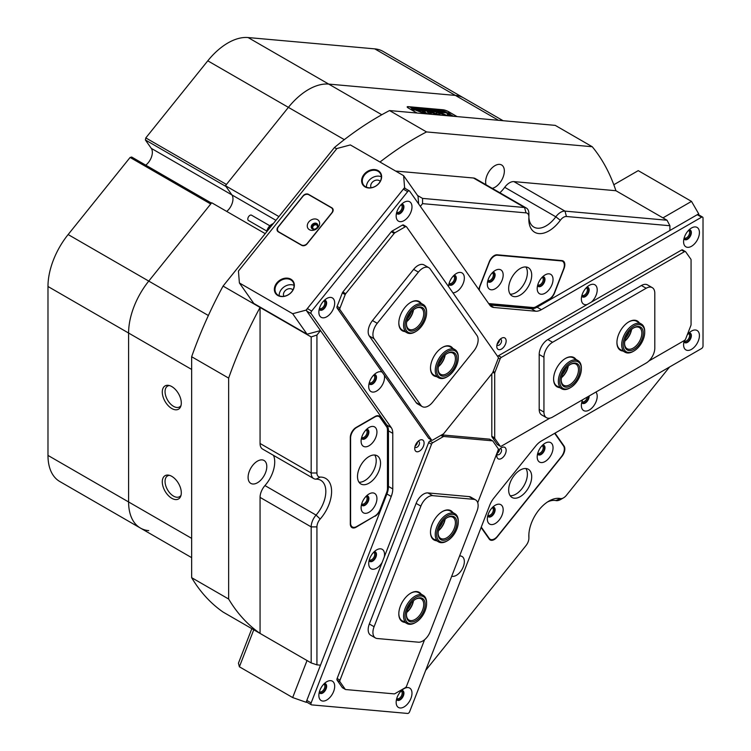 <?xml version="1.0" encoding="UTF-8"?>
<svg xmlns="http://www.w3.org/2000/svg" width="751" height="751" viewBox="0 0 751 751"><rect width="100%" height="100%" fill="white"/><g stroke="black" fill="none" stroke-linecap="round" stroke-linejoin="round"><path stroke-width="1.13" d="M581.79 402.254A5.144 2.966 120 0 0 584.973 402.583A5.144 2.966 120 0 0 588.606 396.284M581.987 401.56A4.271 2.469 120 0 0 582.222 401.738A4.271 2.469 120 0 0 584.362 401.522A4.271 2.469 120 0 0 587.32 397.026M581.79 295.866A5.144 2.966 120 0 0 584.973 296.185A5.144 2.966 120 0 0 588.493 291.012A5.144 2.966 120 0 0 586.738 287.304M581.987 295.171A4.271 2.469 120 0 0 582.222 295.34A4.271 2.469 120 0 0 584.362 295.134A4.271 2.469 120 0 0 587.151 291.36A4.271 2.469 120 0 0 586.493 287.933A4.271 2.469 120 0 0 586.231 287.821M369.135 560.415A5.144 2.966 120 0 0 372.318 560.734A5.144 2.966 120 0 0 375.829 555.562A5.144 2.966 120 0 0 374.082 551.854M369.332 559.72A4.271 2.469 120 0 0 369.567 559.889A4.271 2.469 120 0 0 371.698 559.673A4.271 2.469 120 0 0 374.496 555.909A4.271 2.469 120 0 0 373.838 552.483A4.271 2.469 120 0 0 373.576 552.361M369.135 383.263A5.144 2.966 120 0 0 372.318 383.583A5.144 2.966 120 0 0 375.829 378.41A5.144 2.966 120 0 0 374.082 374.702M369.332 382.569A4.271 2.469 120 0 0 369.567 382.738A4.271 2.469 120 0 0 371.698 382.522A4.271 2.469 120 0 0 374.496 378.757A4.271 2.469 120 0 0 373.838 375.331A4.271 2.469 120 0 0 373.576 375.209M448.929 284A5.144 2.966 120 0 0 452.111 284.319A5.144 2.966 120 0 0 455.632 279.147A5.144 2.966 120 0 0 453.876 275.439M449.126 283.305A4.271 2.469 120 0 0 449.361 283.474A4.271 2.469 120 0 0 451.501 283.258A4.271 2.469 120 0 0 454.289 279.494A4.271 2.469 120 0 0 453.632 276.068A4.271 2.469 120 0 0 453.369 275.946M487.756 280.968A5.144 2.966 120 0 0 490.929 281.287A5.144 2.966 120 0 0 494.449 276.115A5.144 2.966 120 0 0 492.703 272.406M487.943 280.273A4.271 2.469 120 0 0 488.178 280.442A4.271 2.469 120 0 0 490.319 280.226A4.271 2.469 120 0 0 493.116 276.462A4.271 2.469 120 0 0 492.459 273.035A4.271 2.469 120 0 0 492.196 272.923M537.622 285.427A5.144 2.966 120 0 0 540.804 285.746A5.144 2.966 120 0 0 544.325 280.574A5.144 2.966 120 0 0 542.569 276.856M537.819 284.732A4.271 2.469 120 0 0 538.054 284.901A4.271 2.469 120 0 0 540.194 284.685A4.271 2.469 120 0 0 542.982 280.921A4.271 2.469 120 0 0 542.325 277.495A4.271 2.469 120 0 0 542.062 277.372M537.622 453.726A5.144 2.966 120 0 0 540.804 454.055A5.144 2.966 120 0 0 544.325 448.873A5.144 2.966 120 0 0 542.569 445.165M537.819 453.031A4.271 2.469 120 0 0 538.054 453.2A4.271 2.469 120 0 0 540.194 452.994A4.271 2.469 120 0 0 542.982 449.22A4.271 2.469 120 0 0 542.325 445.794A4.271 2.469 120 0 0 542.062 445.681M487.756 515.768A5.144 2.966 120 0 0 490.929 516.097A5.144 2.966 120 0 0 494.449 510.915A5.144 2.966 120 0 0 492.703 507.207M487.943 515.073A4.271 2.469 120 0 0 488.178 515.242A4.271 2.469 120 0 0 490.319 515.036A4.271 2.469 120 0 0 493.116 511.262A4.271 2.469 120 0 0 492.459 507.836A4.271 2.469 120 0 0 492.196 507.723M361.522 504.494A5.144 2.966 120 0 0 364.704 504.813A5.144 2.966 120 0 0 368.225 499.64A5.144 2.966 120 0 0 366.469 495.932M361.719 503.799A4.271 2.469 120 0 0 361.954 503.968A4.271 2.469 120 0 0 364.094 503.761A4.271 2.469 120 0 0 366.882 499.988A4.271 2.469 120 0 0 366.225 496.561A4.271 2.469 120 0 0 365.962 496.449M361.522 438.002A5.144 2.966 120 0 0 364.704 438.321A5.144 2.966 120 0 0 368.225 433.149A5.144 2.966 120 0 0 366.469 429.431M361.719 437.307A4.271 2.469 120 0 0 361.954 437.476A4.271 2.469 120 0 0 364.094 437.26A4.271 2.469 120 0 0 366.882 433.496A4.271 2.469 120 0 0 366.225 430.07A4.271 2.469 120 0 0 365.962 429.947M563.832 268.323L564.067 268.454A8.148 4.703 120 0 0 563.156 260.963A8.148 4.703 120 0 0 561.964 260.588L497.124 254.796A8.148 4.703 120 0 0 494.252 255.575A8.148 4.703 120 0 0 489.258 261.78L479.739 286.309A8.148 4.703 -60 0 0 478.978 289.764M308.558 89.5A57.01 32.913 -60 0 1 328.713 84.093L455.397 95.415A57.01 32.913 -60 0 1 463.752 97.987A57.01 32.913 120 0 0 455.397 95.415L328.713 84.093A57.01 32.913 120 0 0 288.403 107.365A57.01 32.913 -60 0 1 308.558 89.5M425.648 670.427L526.019 545.564A8.148 4.703 120 0 0 528.892 538.148A8.148 4.703 120 0 0 528.882 537.66A28.5 16.456 -60 0 1 528.826 535.97A28.5 16.456 -60 0 1 548.981 501.058L548.981 501.058A28.5 16.456 -60 0 1 560.321 498.542A8.148 4.703 120 0 0 563.569 497.829L563.569 497.829A8.148 4.703 120 0 0 566.442 495.275L669.554 367.004M560.687 499.49L563.569 497.829L560.687 499.49A12.213 7.05 -60 0 1 555.824 500.57A24.436 14.109 120 0 0 547.488 501.987M528.882 217.48A24.436 14.109 120 0 0 533.886 227.102A24.436 14.109 120 0 0 555.824 216.814L504.719 187.309A12.213 7.05 -60 0 1 509.582 182.775A12.213 7.05 -60 0 1 513.9 181.611L565.005 211.125L667.029 220.231L669.911 225.732L566.442 216.495A8.148 4.703 120 0 0 560.321 220.287A28.5 16.456 -60 0 1 539.556 233.617A28.5 16.456 -60 0 1 528.826 219.236A28.5 16.456 -60 0 1 528.882 217.48A8.148 4.703 120 0 0 528.892 216.983A8.148 4.703 120 0 0 526.019 212.88L422.55 203.643L420.363 206.365M560.321 220.287L555.824 216.814A12.213 7.05 -60 0 1 560.687 212.28A12.213 7.05 -60 0 1 565.005 211.125L566.442 216.495M171.791 386.577A13.443 7.763 -120 0 0 168.393 385.338A13.443 7.763 -120 0 0 162.441 394.144A13.443 7.763 -120 0 0 171.791 408.525A13.443 7.763 -120 0 0 180.672 406.591A13.443 7.763 -120 0 0 171.791 386.577M169.51 385.582A12.016 6.937 -120 0 0 167.539 386.136A12.016 6.937 -120 0 0 165.699 395.758A12.016 6.937 -120 0 0 173.537 406.347A12.016 6.937 -120 0 0 179.545 406.939A12.016 6.937 -120 0 0 181.019 405.512M171.791 476.341A13.443 7.763 -120 0 0 168.393 475.111A13.443 7.763 -120 0 0 162.441 483.916A13.443 7.763 -120 0 0 171.791 498.298A13.443 7.763 -120 0 0 180.672 496.364A13.443 7.763 -120 0 0 171.791 476.341M169.51 475.345A12.016 6.937 -120 0 0 167.539 475.909A12.016 6.937 -120 0 0 165.699 485.531A12.016 6.937 -120 0 0 173.537 496.12A12.016 6.937 -120 0 0 179.545 496.711A12.016 6.937 -120 0 0 181.019 495.284M257.452 461.133A13.236 7.641 -60 0 1 264.061 460.485A13.236 7.641 -60 0 1 266.089 471.084A13.236 7.641 -60 0 1 257.452 482.752A13.236 7.641 -60 0 1 250.834 483.4A13.236 7.641 -60 0 1 248.806 472.801A13.236 7.641 -60 0 1 257.452 461.133M486.047 184.784A13.236 7.641 -60 0 1 494.993 165.633A13.236 7.641 -60 0 1 501.612 164.976A13.236 7.641 -60 0 1 503.639 175.574A13.236 7.641 -60 0 1 494.993 187.243A13.236 7.641 -60 0 1 492.234 188.351M416.965 113.016L408.553 108.163A4.271 0.901 -158.8 0 1 407.183 106.849A4.271 0.901 -158.8 0 1 408.14 106.651L443.052 109.768A4.271 0.901 -158.8 0 1 448.694 111.749L457.106 116.602M191.655 369.445L47.98 286.497A57.01 32.913 -60 0 1 68.134 234.547L130.101 157.457L210.721 204L148.754 281.09A57.01 32.913 120 0 0 128.599 333.04L128.599 501.959A57.01 32.913 120 0 0 140.409 528.056A57.01 32.913 -60 0 1 128.599 501.959L128.599 333.04A57.01 32.913 -60 0 1 148.754 281.09L211.716 202.761L265.216 233.645M145.384 139.977L226.013 186.52L231.909 194.913A11.199 6.468 -60 0 1 226.727 211.425A11.199 6.468 -60 0 0 231.909 194.913L225.431 185.704L288.403 107.365L226.436 184.455L145.807 137.912L145.384 139.977L151.289 148.369A11.199 6.468 -60 0 1 145.75 165.164M336.683 148.82L334.439 147.525A297.255 171.622 -60 0 1 389.534 110.566L426.54 131.932A297.255 171.622 120 0 0 379.997 162.028M228.651 378.1L191.655 356.734A297.255 171.622 -60 0 1 223.066 286.084L260.062 307.441A297.255 171.622 120 0 0 228.651 378.1L228.651 599.035A297.255 171.622 120 0 0 260.062 633.422L311.177 662.926L311.177 526.892A12.213 7.05 -60 0 1 316.058 515.083A24.436 14.109 120 0 0 320.771 480.293A24.436 14.109 120 0 0 316.058 479.147A12.213 7.05 -60 0 1 313.702 478.575A12.213 7.05 -60 0 1 311.177 472.989L311.177 336.946L316.931 335.03L316.931 472.989A8.148 4.703 120 0 0 320.189 477.092A28.5 16.456 -60 0 1 331.595 491.473A28.5 16.456 -60 0 1 320.189 519.025A8.148 4.703 120 0 0 316.931 526.892L316.931 664.851L320.489 665.161L306.098 702.269L292.665 697.557L239.4 666.804L238.433 663.208L251.829 628.662M316.931 526.892L311.177 526.892L260.062 497.387L260.062 633.422L223.066 612.056A297.255 171.622 -60 0 1 191.655 577.679L228.651 599.035M389.534 110.566L555.242 125.37L592.239 146.727L426.54 131.932M667.029 220.231L615.923 190.726A297.255 171.622 120 0 0 592.239 146.727M422.55 203.643L422.55 198.395L524.573 207.511A12.213 7.05 -60 0 1 526.367 208.065A12.213 7.05 -60 0 1 528.892 213.65L528.892 216.983M417.584 195.523L422.55 198.395M334.439 147.525L223.066 286.084M313.702 478.575L262.597 449.07A12.213 7.05 -60 0 1 260.062 443.475L260.062 307.441L311.177 336.946M405.221 188.482L404.592 187.59L403.625 175.678L350.36 144.924L336.927 148.52L238.433 271.055L239.4 282.967L292.665 313.721L306.098 310.116L320.489 330.6L316.931 335.03M316.931 664.851L311.177 662.926M613.811 184.746L638.237 170.637L691.502 201.39L698.702 213.857L669.911 230.482L669.911 225.732M260.062 497.387A12.213 7.05 -60 0 1 264.953 485.578L316.058 515.083L320.189 519.025M273.533 455.388A24.436 14.109 -60 0 1 264.953 485.578M526.019 212.88L524.573 207.511L473.468 178.006L395.608 171.05M473.468 178.006A12.213 7.05 -60 0 1 475.261 178.55L526.367 208.065M504.719 187.309A24.436 14.109 -60 0 1 499.866 192.763M615.923 190.726L513.9 181.611M564.067 268.454L554.548 292.993A8.148 4.703 -60 0 1 549.563 299.198L549.31 299.048M535.538 306.981L549.563 299.198M535.81 307.131A8.148 4.703 -60 0 1 532.928 307.91L488.967 303.977M481.1 527.502L489.258 539.115A8.148 4.703 120 0 0 490.178 539.96A8.148 4.703 120 0 0 497.124 537.012L561.964 456.355A8.148 4.703 120 0 0 564.067 446.056L554.998 433.149M386.286 426.315L380.09 416.927A8.148 4.703 -60 0 0 379.171 416.082A8.148 4.703 -60 0 0 375.106 416.486L356.068 427.479A8.148 4.703 120 0 0 350.304 437.448L350.304 523.888A8.148 4.703 120 0 0 351.994 527.624A8.148 4.703 120 0 0 356.068 527.221L374.815 516.059A8.552 4.938 120 0 0 380.053 509.544L386.643 492.562A8.552 4.938 120 0 0 387.45 488.61L387.45 429.844A8.552 4.938 120 0 0 386.643 426.821L380.053 417.453A8.552 4.938 120 0 0 379.086 416.561A8.552 4.938 120 0 0 374.815 416.983L356.641 427.479A8.552 4.938 120 0 0 350.595 437.946L350.595 523.062A8.552 4.938 120 0 0 352.369 526.977A8.552 4.938 120 0 0 356.641 526.554L374.815 516.059M386.962 426.709A8.148 4.703 -60 0 1 387.741 429.591L387.741 488.535A8.148 4.703 -60 0 1 386.962 492.299L386.774 492.196M379.903 509.91L386.962 492.299M380.09 510.023A8.148 4.703 -60 0 1 375.106 516.228M278.931 216.588L225.431 185.704M191.655 356.734L191.655 577.679M528.882 534.214A12.213 7.05 -60 0 1 528.892 534.825L528.892 538.148M549.084 273.833A11.199 6.468 120 0 0 545.123 274.894A11.199 6.468 120 0 0 537.2 288.609A11.199 6.468 120 0 0 541.161 294.242A11.199 6.468 120 0 0 551.976 284.657A11.199 6.468 120 0 0 549.084 273.833M537.575 285.652A5.501 3.173 120 0 0 538.345 286.478A5.501 3.173 120 0 0 539.143 286.722A5.501 3.173 120 0 0 544.175 282.667A5.501 3.173 120 0 0 543.837 276.95A5.501 3.173 120 0 0 543.039 276.706A5.501 3.173 120 0 0 542.738 276.697M538.204 286.384A5.501 3.173 120 0 0 538.861 286.553A5.501 3.173 120 0 0 543.827 282.629A5.501 3.173 120 0 0 543.696 276.875M499.208 269.384A11.199 6.468 120 0 0 495.247 270.444A11.199 6.468 120 0 0 487.333 284.16A11.199 6.468 120 0 0 491.295 289.792A11.199 6.468 120 0 0 502.109 280.198A11.199 6.468 120 0 0 499.208 269.384M487.699 281.193A5.501 3.173 120 0 0 488.469 282.019A5.501 3.173 120 0 0 489.277 282.273A5.501 3.173 120 0 0 494.299 278.208A5.501 3.173 120 0 0 493.97 272.5A5.501 3.173 120 0 0 493.163 272.247A5.501 3.173 120 0 0 492.872 272.247M488.328 281.935A5.501 3.173 120 0 0 488.985 282.104A5.501 3.173 120 0 0 493.951 278.17A5.501 3.173 120 0 0 493.82 272.425M525.944 266.971A16.287 9.406 120 0 0 511.046 278.996A16.287 9.406 120 0 0 512.041 295.922A16.287 9.406 120 0 0 514.426 296.654A16.287 9.406 120 0 0 529.324 284.638A16.287 9.406 120 0 0 528.328 267.713A16.287 9.406 120 0 0 525.944 266.971M488.676 303.564A8.552 4.938 120 0 0 488.939 303.592L533.013 307.525A8.552 4.938 120 0 0 536.036 306.718L549.206 299.114A8.552 4.938 120 0 0 554.445 292.599L563.532 269.177A8.552 4.938 120 0 0 562.574 261.301A8.552 4.938 120 0 0 561.316 260.916L497.481 255.218A8.552 4.938 120 0 0 489.22 262.54L480.133 285.962A8.552 4.938 120 0 0 479.335 290.271M510.173 294.167A16.287 9.406 120 0 0 524.01 284.019A16.287 9.406 120 0 0 525.878 266.962M499.208 520.021A11.199 6.468 120 0 0 502.898 507.61A11.199 6.468 120 0 0 495.247 505.245A11.199 6.468 120 0 0 491.295 508.756A11.199 6.468 120 0 0 487.333 518.96A11.199 6.468 120 0 0 499.208 520.021M487.699 515.993A5.501 3.173 120 0 0 488.469 516.819A5.501 3.173 120 0 0 493.163 514.829A5.501 3.173 120 0 0 493.97 507.3A5.501 3.173 120 0 0 492.872 507.047M488.328 516.735A5.501 3.173 120 0 0 492.872 514.66A5.501 3.173 120 0 0 493.82 507.225M549.084 457.979A11.199 6.468 120 0 0 552.774 445.568A11.199 6.468 120 0 0 545.123 443.203A11.199 6.468 120 0 0 541.161 446.714A11.199 6.468 120 0 0 537.2 456.918A11.199 6.468 120 0 0 549.084 457.979M537.575 453.961A5.501 3.173 120 0 0 538.345 454.777A5.501 3.173 120 0 0 543.039 452.787A5.501 3.173 120 0 0 543.837 445.259A5.501 3.173 120 0 0 542.738 445.005M538.204 454.693A5.501 3.173 120 0 0 542.748 452.618A5.501 3.173 120 0 0 543.696 445.183M510.173 495.726A16.287 9.406 120 0 0 521.626 489.07A16.287 9.406 120 0 0 525.878 468.521M525.944 491.558A16.287 9.406 120 0 0 528.328 469.262A16.287 9.406 120 0 0 514.426 475.176A16.287 9.406 120 0 0 512.041 497.472A16.287 9.406 120 0 0 525.944 491.558M481.269 527.08L489.22 538.392A8.552 4.938 120 0 0 490.187 539.284A8.552 4.938 120 0 0 497.481 536.186L561.316 456.768A8.552 4.938 120 0 0 563.532 445.953L554.66 433.336M361.1 441.184A11.199 6.468 120 0 0 369.023 445.756A11.199 6.468 120 0 0 376.936 432.05A11.199 6.468 120 0 0 369.023 427.479A11.199 6.468 120 0 0 361.1 441.184M361.466 438.227A5.501 3.173 120 0 0 362.245 439.053A5.501 3.173 120 0 0 366.479 437.58A5.501 3.173 120 0 0 368.882 432.05A5.501 3.173 120 0 0 367.737 429.525A5.501 3.173 120 0 0 366.638 429.272M362.104 438.959A5.501 3.173 120 0 0 366.281 437.307A5.501 3.173 120 0 0 368.591 431.881A5.501 3.173 120 0 0 367.596 429.45M361.1 507.685A11.199 6.468 120 0 0 369.023 512.257A11.199 6.468 120 0 0 376.936 498.542A11.199 6.468 120 0 0 369.023 493.97A11.199 6.468 120 0 0 361.1 507.685M361.466 504.719A5.501 3.173 120 0 0 362.245 505.545A5.501 3.173 120 0 0 366.479 504.071A5.501 3.173 120 0 0 368.882 498.542A5.501 3.173 120 0 0 367.737 496.026A5.501 3.173 120 0 0 366.638 495.773M362.104 505.461A5.501 3.173 120 0 0 366.281 503.808A5.501 3.173 120 0 0 368.591 498.373A5.501 3.173 120 0 0 367.596 495.951M359.006 482.217A16.287 9.406 120 0 0 376.223 460.72A16.287 9.406 120 0 0 374.711 455.022M357.504 476.519A16.287 9.406 120 0 0 360.874 483.973A16.287 9.406 120 0 0 373.425 479.607A16.287 9.406 120 0 0 380.541 463.217A16.287 9.406 120 0 0 377.162 455.763A16.287 9.406 120 0 0 364.61 460.119A16.287 9.406 120 0 0 357.504 476.519M266.812 231.083L248.431 220.475A3.051 1.765 -60 0 1 247.811 218.898A3.051 1.765 -60 0 1 249.201 215.931A3.051 1.765 -60 0 1 251.491 215.18L269.862 225.788M266.633 231.881A7.125 4.112 -60 0 1 271.552 224.474L272.275 224.061A8.148 4.703 120 0 0 266.849 231.608M273.317 223.573A8.148 4.703 120 0 0 272.275 224.061M427.563 113.964L423.855 111.157L422.09 110.913L424.897 112.96L416.326 110.425L425.038 113.739M440.781 115.147A3.764 0.798 -158.8 0 1 440.077 114.772A3.764 0.798 -158.8 0 1 438.866 113.617A3.764 0.798 -158.8 0 1 439.429 113.429L437.364 112.256A6.618 1.399 21.2 0 0 436.209 112.584A6.618 1.399 21.2 0 0 438.331 114.612A6.618 1.399 21.2 0 0 439.006 114.987M440.255 115.1A3.764 0.798 -158.8 0 1 440.002 114.959A3.764 0.798 -158.8 0 1 438.8 113.795A3.764 0.798 -158.8 0 1 438.866 113.72M425.16 110.087L422.86 108.341L427.741 110.416L422.982 108.426L425.122 110.19M423.179 109.073L422.832 108.416M422.982 108.426L423.32 109.158M422.09 109.693L418.298 107.956L422.175 109.111L420.128 108.125L421.32 108.228L424.634 110.144L422.24 109.148L422.973 109.993L421.837 109.843M419.668 109.355L420.335 109.759L417.978 109.552L418.842 109.562L415.265 107.693L419.649 109.393M416.054 108.576L416.861 109.261L416.326 109.421L413.275 108.332L412.956 107.459L416.786 109.449M416.824 109.364L416.326 109.421M413.275 108.332L412.928 107.534M450.694 113.185L410.544 109.252L408.657 108.219M450.44 112.819L448.572 111.739A4.074 0.864 21.2 0 0 443.193 109.853L408.291 106.736A4.074 0.864 21.2 0 0 407.371 106.924A4.074 0.864 21.2 0 0 408.675 108.172M411.623 108.538L412.186 108.182L410.206 107.233L414.712 109.252L412.111 108.369M429.084 109.74L429.882 110.425L429.347 110.585L426.305 109.496L425.977 108.623L429.816 110.613M429.844 110.528L429.347 110.585M426.305 109.496L425.948 108.698M430.464 110.303L432.304 110.763L429.319 109.505L430.736 109.853L428.727 108.895L429.919 108.998L433.233 110.913L430.454 110.331M435.092 111.035L432.219 109.186L438.246 111.355L434.219 109.74L436.96 111.242L432.97 109.646L435.073 111.073M439.119 111.392L436.247 109.543L442.273 111.721L438.246 110.097L440.987 111.599L436.988 110.003L439.1 111.439M443.137 111.749L440.264 109.899L446.291 112.077L442.264 110.463L445.005 111.965L441.015 110.359L443.118 111.796M411.248 109.721L451.163 113.232L456.983 116.593M411.266 109.665L417.087 113.026M449.671 114.922L447.23 114.79L449.22 115.87L453.332 116.217L448.422 113.354L446.657 113.11L449.671 114.922L447.446 114.922M438.03 114.903L436.819 114.199A5.905 1.249 21.2 0 0 429.056 111.467L431.065 112.631A3.051 0.648 -158.8 0 1 435.073 114.039L436.284 114.743M447.033 115.701A6.618 1.399 21.2 0 0 438.077 112.312L440.058 113.485A3.764 0.798 -158.8 0 1 445.259 115.541M432.238 114.377L431.018 113.683A3.051 0.648 -158.8 0 1 430.041 112.744A3.051 0.648 -158.8 0 1 430.445 112.594L428.38 111.42A5.905 1.249 21.2 0 0 427.385 111.711A5.905 1.249 21.2 0 0 429.272 113.523L430.492 114.227M431.769 114.34L430.952 113.87A3.051 0.648 -158.8 0 1 429.976 112.932A3.051 0.648 -158.8 0 1 430.041 112.847M430.21 112.622L428.314 111.599A5.905 1.249 21.2 0 0 427.366 111.815M439.175 113.439L437.298 112.443A6.618 1.399 21.2 0 0 436.19 112.678M446.601 115.663A6.618 1.399 21.2 0 0 438.34 112.556M437.57 114.856L436.744 114.387A5.905 1.249 21.2 0 0 429.319 111.692M452.966 116.198L446.892 113.326M416.674 110.622L424.897 112.96M427.46 113.955L423.789 111.345L422.334 111.129M450.375 112.997L410.816 109.468M411.999 108.754L413.735 109.073L411.905 108.2M412.825 107.722L416.514 109.214L413.097 107.543M413.031 107.731L413.688 108.332M422.372 109.74L422.24 109.148M423.104 109.252L422.785 108.529M426.671 110.228L427.469 110.547M422.907 108.613L423.282 109.261M425.845 108.886L429.534 110.369L426.127 108.707M426.052 108.886L426.718 109.496M437.101 111.139L437.589 111.355M441.128 111.495L441.607 111.721M445.146 111.852L445.634 112.077M631.422 329.567A13.236 7.641 -60 0 1 629.61 334.608A13.236 7.641 -60 0 1 624.898 340.86A13.236 7.641 120 0 0 631.422 329.567M625.79 337.875A12.213 7.05 120 0 0 628.343 333.988A12.213 7.05 120 0 0 629.282 331.829M568.075 366.141A13.236 7.641 -60 0 1 567.54 368.121A13.236 7.641 -60 0 1 561.56 377.434A13.236 7.641 120 0 0 568.075 366.141M562.452 374.449A12.213 7.05 120 0 0 565.935 368.403M444.986 355.148A13.236 7.641 -60 0 1 438.462 366.432A13.236 7.641 120 0 0 444.986 355.148M439.354 363.446A12.213 7.05 120 0 0 442.846 357.41M413.313 310.088A13.236 7.641 -60 0 1 406.789 321.372A13.236 7.641 120 0 0 413.313 310.088M407.68 318.386A12.213 7.05 120 0 0 411.173 312.35M413.313 600.903A13.236 7.641 -60 0 1 406.789 612.187A13.236 7.641 120 0 0 407.643 611.38A13.236 7.641 120 0 0 413.313 600.903M407.68 609.202A12.213 7.05 120 0 0 411.173 603.166M444.986 519.27A13.236 7.641 -60 0 1 438.462 530.553A13.236 7.641 120 0 0 444.986 519.27M439.354 527.568A12.213 7.05 120 0 0 442.846 521.532M319.278 692.253A5.144 2.966 120 0 0 320.639 693.06A5.144 2.966 120 0 0 325.605 688.658A5.144 2.966 120 0 0 324.272 683.692A5.144 2.966 120 0 0 324.216 683.682M319.466 691.558A4.271 2.469 120 0 0 319.701 691.727A4.271 2.469 120 0 0 320.33 691.915A4.271 2.469 120 0 0 324.244 688.761A4.271 2.469 120 0 0 323.981 684.321A4.271 2.469 120 0 0 323.719 684.199M396.575 699.153A5.144 2.966 120 0 0 397.936 699.96A5.144 2.966 120 0 0 402.902 695.557A5.144 2.966 120 0 0 401.569 690.591A5.144 2.966 120 0 0 401.522 690.591M396.772 698.458A4.271 2.469 120 0 0 397.007 698.627A4.271 2.469 120 0 0 397.626 698.824A4.271 2.469 120 0 0 401.541 695.67A4.271 2.469 120 0 0 401.278 691.22A4.271 2.469 120 0 0 401.015 691.108M307.178 702.363L306.098 702.269M253.763 629.779L239.4 666.804M292.665 697.557L307.028 660.533M317.795 226.145A3.107 2.45 -35.1 0 0 316.791 224.352A3.107 2.45 -35.1 0 0 312.698 225.45A3.107 2.45 -35.1 0 0 312.989 229.083A3.107 2.45 -35.1 0 0 313.374 229.252M317.326 227.262A2.544 2.009 -35.1 0 0 317.166 225.535A2.544 2.009 -35.1 0 0 316.65 225.056A2.544 2.009 -35.1 0 0 313.589 225.638A2.544 2.009 -35.1 0 0 313.007 228.464A2.544 2.009 -35.1 0 0 313.533 228.933A2.544 2.009 -35.1 0 0 314.585 229.196M396.575 212.843A5.144 2.966 120 0 0 401.569 211.547A5.144 2.966 120 0 0 403.39 206.835A5.144 2.966 120 0 0 401.522 204.272M396.772 212.148A4.271 2.469 120 0 0 397.007 212.317A4.271 2.469 120 0 0 400.649 210.759A4.271 2.469 120 0 0 401.278 204.91A4.271 2.469 120 0 0 401.015 204.788M319.278 308.999A5.144 2.966 120 0 0 324.272 307.713A5.144 2.966 120 0 0 326.084 303A5.144 2.966 120 0 0 324.216 300.438M319.466 308.304A4.271 2.469 120 0 0 319.701 308.473A4.271 2.469 120 0 0 323.352 306.924A4.271 2.469 120 0 0 323.981 301.076A4.271 2.469 120 0 0 323.719 300.954M378.175 170.637A10.692 8.43 -35.1 0 0 364.066 174.41A10.692 8.43 -35.1 0 0 365.08 186.915A10.692 8.43 -35.1 0 0 379.189 183.141A10.692 8.43 -35.1 0 0 378.175 170.637M378.044 171.275A10.176 8.026 -35.1 0 0 365.812 173.584A10.176 8.026 -35.1 0 0 363.484 184.887A10.176 8.026 -35.1 0 0 365.577 186.783A10.176 8.026 -35.1 0 0 377.809 184.474A10.176 8.026 -35.1 0 0 380.137 173.181A10.176 8.026 -35.1 0 0 378.044 171.275M381.32 176.738A10.176 8.026 -35.1 0 0 371.332 178.353A10.176 8.026 -35.1 0 0 366.432 187.206M380.231 181.329A5.595 4.412 -35.1 0 0 379.377 180.653A5.595 4.412 -35.1 0 0 372.871 181.723A5.595 4.412 -35.1 0 0 371.116 187.731M290.9 279.203A10.692 8.43 -35.1 0 0 276.8 282.986A10.692 8.43 -35.1 0 0 277.804 295.49A10.692 8.43 -35.1 0 0 291.914 291.707A10.692 8.43 -35.1 0 0 290.9 279.203M290.768 279.851A10.176 8.026 -35.1 0 0 278.537 282.16A10.176 8.026 -35.1 0 0 276.208 293.453A10.176 8.026 -35.1 0 0 278.302 295.359A10.176 8.026 -35.1 0 0 290.534 293.05A10.176 8.026 -35.1 0 0 292.862 281.747A10.176 8.026 -35.1 0 0 290.768 279.851M294.045 285.314A10.176 8.026 -35.1 0 0 284.056 286.92A10.176 8.026 -35.1 0 0 279.156 295.781M292.956 289.905A5.595 4.412 -35.1 0 0 292.101 289.229A5.595 4.412 -35.1 0 0 285.596 290.299A5.595 4.412 -35.1 0 0 283.85 296.307M239.4 282.967L253.791 303.442L307.065 334.195L292.665 313.721M306.098 310.116L404.592 187.59M403.625 175.678L418.025 196.161L418.654 203.943M301.677 245.342A4.074 3.211 -35.1 0 0 307.046 243.906L332.233 212.571A4.074 3.211 -35.1 0 0 332.684 208.571A4.074 3.211 -35.1 0 0 331.848 207.811L308.53 194.349A4.074 3.211 -35.1 0 0 303.151 195.786L277.964 227.112A4.074 3.211 -35.1 0 0 277.513 231.12A4.074 3.211 -35.1 0 0 278.349 231.881L301.677 245.342M320.489 330.6L307.065 334.195M684.011 341.583A5.144 2.966 120 0 0 688.104 341.245A5.144 2.966 120 0 0 690.826 335.613A5.144 2.966 120 0 0 688.958 333.022M684.199 340.888A4.271 2.469 120 0 0 684.433 341.057A4.271 2.469 120 0 0 687.728 339.912A4.271 2.469 120 0 0 689.596 335.613A4.271 2.469 120 0 0 688.714 333.651A4.271 2.469 120 0 0 688.451 333.528M684.011 238.518A5.144 2.966 120 0 0 688.104 238.18A5.144 2.966 120 0 0 690.826 232.538A5.144 2.966 120 0 0 688.958 229.947M684.199 237.823A4.271 2.469 120 0 0 684.433 237.992A4.271 2.469 120 0 0 687.728 236.847A4.271 2.469 120 0 0 689.596 232.538A4.271 2.469 120 0 0 688.714 230.585A4.271 2.469 120 0 0 688.451 230.463M662.955 217.874L691.502 201.39M698.702 213.857L698.702 214.833M317.504 219.63A6.618 5.219 -35.1 0 0 308.774 221.967A6.618 5.219 -35.1 0 0 309.403 229.703A6.618 5.219 -35.1 0 0 318.133 227.365A6.618 5.219 -35.1 0 0 317.504 219.63M316.715 223.488A3.567 2.807 -35.1 0 0 312.435 224.296A3.567 2.807 -35.1 0 0 311.618 228.248A3.567 2.807 -35.1 0 0 312.35 228.914A3.567 2.807 -35.1 0 0 316.631 228.107A3.567 2.807 -35.1 0 0 317.448 224.155A3.567 2.807 -35.1 0 0 316.715 223.488M317.607 224.418A3.567 2.807 -35.1 0 0 317.072 224.005A3.567 2.807 -35.1 0 0 312.942 224.68A3.567 2.807 -35.1 0 0 311.815 228.492M331.294 207.717L308.83 194.753A4.478 3.53 -35.1 0 0 302.925 196.33L278.49 226.736A4.478 3.53 -35.1 0 0 277.992 231.139A4.478 3.53 -35.1 0 0 278.912 231.975L301.367 244.939A4.478 3.53 -35.1 0 0 307.281 243.362L331.717 212.955A4.478 3.53 -35.1 0 0 332.214 208.553A4.478 3.53 -35.1 0 0 331.294 207.717M397.213 706.306A11.199 6.468 120 0 0 408.028 703.405A11.199 6.468 120 0 0 410.928 689.24A11.199 6.468 120 0 0 404.076 688.629A11.199 6.468 120 0 0 396.152 702.345A11.199 6.468 120 0 0 397.213 706.306M396.519 699.378A5.501 3.173 120 0 0 396.678 699.632A5.501 3.173 120 0 0 397.288 700.204A5.501 3.173 120 0 0 402.405 697.641A5.501 3.173 120 0 0 403.409 691.258A5.501 3.173 120 0 0 402.789 690.685A5.501 3.173 120 0 0 401.691 690.432M397.157 700.12A5.501 3.173 120 0 0 402.198 697.35A5.501 3.173 120 0 0 403.118 691.089A5.501 3.173 120 0 0 402.639 690.61M319.917 699.397A11.199 6.468 120 0 0 330.731 696.496A11.199 6.468 120 0 0 333.632 682.34A11.199 6.468 120 0 0 326.769 681.72A11.199 6.468 120 0 0 318.856 695.435A11.199 6.468 120 0 0 319.917 699.397M319.222 692.478A5.501 3.173 120 0 0 319.372 692.732A5.501 3.173 120 0 0 319.992 693.304A5.501 3.173 120 0 0 325.108 690.732A5.501 3.173 120 0 0 326.103 684.349A5.501 3.173 120 0 0 325.493 683.776A5.501 3.173 120 0 0 324.385 683.523M319.851 693.211A5.501 3.173 120 0 0 324.901 690.451A5.501 3.173 120 0 0 325.821 684.189A5.501 3.173 120 0 0 325.343 683.701M384.296 556.895A11.199 6.468 120 0 0 383.489 550.502A11.199 6.468 120 0 0 376.636 549.892A11.199 6.468 120 0 0 368.713 563.607A11.199 6.468 120 0 0 369.774 567.559A11.199 6.468 120 0 0 382.184 562.349M369.079 560.64A5.501 3.173 120 0 0 369.239 560.894A5.501 3.173 120 0 0 369.858 561.466A5.501 3.173 120 0 0 374.965 558.904A5.501 3.173 120 0 0 375.969 552.52A5.501 3.173 120 0 0 375.35 551.947A5.501 3.173 120 0 0 374.251 551.685M369.717 561.372A5.501 3.173 120 0 0 374.758 558.613A5.501 3.173 120 0 0 375.678 552.351A5.501 3.173 120 0 0 375.2 551.872M451.717 576.233A11.199 6.468 120 0 0 461.705 569.934A11.199 6.468 120 0 0 463.283 557.627A11.199 6.468 120 0 0 459.584 555.956M382.184 372.158A11.199 6.468 120 0 0 376.636 372.74A11.199 6.468 120 0 0 368.713 386.455A11.199 6.468 120 0 0 369.774 390.417A11.199 6.468 120 0 0 379.63 388.614A11.199 6.468 120 0 0 384.296 375.171M369.079 383.489A5.501 3.173 120 0 0 369.239 383.742A5.501 3.173 120 0 0 369.858 384.315A5.501 3.173 120 0 0 374.965 381.752A5.501 3.173 120 0 0 375.969 375.369A5.501 3.173 120 0 0 375.35 374.796A5.501 3.173 120 0 0 374.251 374.542M369.717 384.23A5.501 3.173 120 0 0 374.758 381.461A5.501 3.173 120 0 0 375.678 375.2A5.501 3.173 120 0 0 375.2 374.721M452.937 292.843A11.199 6.468 120 0 0 462.212 285.521A11.199 6.468 120 0 0 463.283 274.087A11.199 6.468 120 0 0 456.43 273.477A11.199 6.468 120 0 0 448.525 286.563M448.873 284.225A5.501 3.173 120 0 0 449.032 284.479A5.501 3.173 120 0 0 449.652 285.051A5.501 3.173 120 0 0 454.759 282.489A5.501 3.173 120 0 0 455.763 276.105A5.501 3.173 120 0 0 455.144 275.533A5.501 3.173 120 0 0 454.045 275.27M449.511 284.958A5.501 3.173 120 0 0 454.552 282.198A5.501 3.173 120 0 0 455.472 275.936A5.501 3.173 120 0 0 454.993 275.448M397.213 219.987A11.199 6.468 120 0 0 408.028 217.095A11.199 6.468 120 0 0 410.928 202.93A11.199 6.468 120 0 0 404.076 202.319A11.199 6.468 120 0 0 396.152 216.025A11.199 6.468 120 0 0 397.213 219.987M396.519 213.068A5.501 3.173 120 0 0 396.678 213.322A5.501 3.173 120 0 0 397.288 213.894A5.501 3.173 120 0 0 402.405 211.322A5.501 3.173 120 0 0 403.409 204.948A5.501 3.173 120 0 0 402.789 204.366A5.501 3.173 120 0 0 401.691 204.112M397.157 213.8A5.501 3.173 120 0 0 402.198 211.04A5.501 3.173 120 0 0 403.118 204.779A5.501 3.173 120 0 0 402.639 204.291M319.917 316.152A11.199 6.468 120 0 0 330.731 313.251A11.199 6.468 120 0 0 333.632 299.095A11.199 6.468 120 0 0 326.769 298.476A11.199 6.468 120 0 0 318.856 312.191A11.199 6.468 120 0 0 319.917 316.152M319.222 309.234A5.501 3.173 120 0 0 319.372 309.478A5.501 3.173 120 0 0 319.992 310.05A5.501 3.173 120 0 0 325.108 307.488A5.501 3.173 120 0 0 326.103 301.104A5.501 3.173 120 0 0 325.493 300.531A5.501 3.173 120 0 0 324.385 300.278M319.851 309.966A5.501 3.173 120 0 0 324.901 307.206A5.501 3.173 120 0 0 325.821 300.944A5.501 3.173 120 0 0 325.343 300.456M591.403 302.071A11.199 6.468 120 0 0 596.144 285.953A11.199 6.468 120 0 0 589.291 285.342A11.199 6.468 120 0 0 581.368 299.058A11.199 6.468 120 0 0 582.429 303.019A11.199 6.468 120 0 0 587.179 304.521M581.743 296.091A5.501 3.173 120 0 0 581.894 296.345A5.501 3.173 120 0 0 582.513 296.917A5.501 3.173 120 0 0 587.629 294.354A5.501 3.173 120 0 0 588.624 287.971A5.501 3.173 120 0 0 588.005 287.398A5.501 3.173 120 0 0 586.907 287.145M582.372 296.833A5.501 3.173 120 0 0 587.413 294.063A5.501 3.173 120 0 0 588.333 287.802A5.501 3.173 120 0 0 587.864 287.323M582.654 399.72A11.199 6.468 120 0 0 581.368 405.446A11.199 6.468 120 0 0 582.429 409.408A11.199 6.468 120 0 0 593.252 406.507A11.199 6.468 120 0 0 596.144 392.351A11.199 6.468 120 0 0 595.928 392.06M581.743 402.489A5.501 3.173 120 0 0 581.894 402.743A5.501 3.173 120 0 0 582.513 403.315A5.501 3.173 120 0 0 586.878 401.691A5.501 3.173 120 0 0 589.131 395.984M582.372 403.221A5.501 3.173 120 0 0 586.55 401.569A5.501 3.173 120 0 0 588.859 396.143M684.311 340.532A11.199 6.468 120 0 0 683.588 344.775A11.199 6.468 120 0 0 684.649 348.736A11.199 6.468 120 0 0 695.464 345.835A11.199 6.468 120 0 0 698.364 331.67A11.199 6.468 120 0 0 691.502 331.06A11.199 6.468 120 0 0 687.165 335.059M683.954 341.808A5.501 3.173 120 0 0 684.105 342.062A5.501 3.173 120 0 0 684.724 342.634A5.501 3.173 120 0 0 689.84 340.072A5.501 3.173 120 0 0 690.845 333.688A5.501 3.173 120 0 0 690.225 333.115A5.501 3.173 120 0 0 689.127 332.862M684.583 342.54A5.501 3.173 120 0 0 689.634 339.781A5.501 3.173 120 0 0 690.554 333.519A5.501 3.173 120 0 0 690.075 333.04M684.649 245.661A11.199 6.468 120 0 0 695.464 242.77A11.199 6.468 120 0 0 698.364 228.604A11.199 6.468 120 0 0 691.502 227.994A11.199 6.468 120 0 0 683.588 241.709A11.199 6.468 120 0 0 684.649 245.661M683.954 238.743A5.501 3.173 120 0 0 684.105 238.996A5.501 3.173 120 0 0 684.724 239.569A5.501 3.173 120 0 0 689.84 236.997A5.501 3.173 120 0 0 690.845 230.623A5.501 3.173 120 0 0 690.225 230.041A5.501 3.173 120 0 0 689.127 229.787M684.583 239.475A5.501 3.173 120 0 0 689.634 236.715A5.501 3.173 120 0 0 690.554 230.454A5.501 3.173 120 0 0 690.075 229.966M497.415 458.129A6.618 3.821 120 0 0 503.808 456.42A6.618 3.821 120 0 0 505.526 448.047A6.618 3.821 120 0 0 501.471 447.69A6.618 3.821 120 0 0 496.796 455.791A6.618 3.821 120 0 0 497.415 458.129M496.993 454.12A3.361 1.943 120 0 0 497.106 454.317A3.361 1.943 120 0 0 497.491 454.674A3.361 1.943 120 0 0 500.617 453.106A3.361 1.943 120 0 0 501.227 449.201A3.361 1.943 120 0 0 500.851 448.854A3.361 1.943 120 0 0 500.119 448.694M497.218 453.304A3.361 1.943 120 0 0 499.528 449.295M415.359 450.797A6.618 3.821 120 0 0 421.752 449.089A6.618 3.821 120 0 0 423.461 440.724A6.618 3.821 120 0 0 419.405 440.358A6.618 3.821 120 0 0 414.73 448.46A6.618 3.821 120 0 0 415.359 450.797M414.928 446.789A3.361 1.943 120 0 0 415.05 446.986A3.361 1.943 120 0 0 415.425 447.343A3.361 1.943 120 0 0 418.551 445.775A3.361 1.943 120 0 0 419.161 441.87A3.361 1.943 120 0 0 418.786 441.522A3.361 1.943 120 0 0 418.063 441.372M415.153 445.972A3.361 1.943 120 0 0 417.462 441.973M497.415 348.717A6.618 3.821 120 0 0 503.808 347A6.618 3.821 120 0 0 505.526 338.635A6.618 3.821 120 0 0 501.471 338.269A6.618 3.821 120 0 0 496.796 346.38A6.618 3.821 120 0 0 497.415 348.717M496.993 344.7A3.361 1.943 120 0 0 497.106 344.906A3.361 1.943 120 0 0 497.491 345.253A3.361 1.943 120 0 0 500.617 343.686A3.361 1.943 120 0 0 501.227 339.79A3.361 1.943 120 0 0 500.851 339.433A3.361 1.943 120 0 0 500.119 339.283M497.218 343.892A3.361 1.943 120 0 0 499.528 339.884M307.347 702.382A2.037 1.173 -60 0 1 307.046 702.288A2.037 1.173 -60 0 1 306.821 700.411L386.915 493.98A16.287 9.406 120 0 0 388.455 486.432L392.773 488.929A16.287 9.406 -60 0 1 391.233 496.467L311.139 702.908A2.037 1.173 120 0 0 311.365 704.785A2.037 1.173 120 0 0 311.665 704.879L407.662 713.45A2.037 1.173 120 0 0 409.633 711.704L489.727 505.263A16.287 9.406 -60 0 1 493.942 497.969L535.632 446.103A16.287 9.406 -60 0 1 541.387 440.997L701.584 348.511A2.037 1.173 120 0 0 703.02 346.023L703.02 218.015A2.037 1.173 120 0 0 702.833 217.292A2.037 1.173 120 0 0 702.598 217.086A2.037 1.173 120 0 0 701.584 217.189L541.387 309.675A16.287 9.406 -60 0 1 535.632 311.214L531.314 308.717A16.287 9.406 120 0 0 537.068 307.178L697.266 214.692A2.037 1.173 -60 0 1 698.28 214.589L702.598 217.086M493.942 307.488A16.287 9.406 -60 0 1 491.558 306.755A16.287 9.406 -60 0 1 489.727 305.056L493.942 307.488L535.632 311.214M489.727 305.056L409.633 191.111A2.037 1.173 120 0 0 409.398 190.895A2.037 1.173 120 0 0 407.662 191.636L311.665 311.064A2.037 1.173 120 0 0 311.139 313.636L391.233 427.591A16.287 9.406 -60 0 1 392.773 433.346L388.455 430.858A16.287 9.406 120 0 0 386.915 425.094L306.821 311.139A2.037 1.173 -60 0 1 307.347 308.567L403.343 189.139A2.037 1.173 -60 0 1 405.08 188.398L409.398 190.895M392.773 488.929L392.773 433.346M388.455 486.432L388.455 430.858M489.69 305L531.314 308.717M342.85 687.888A2.037 1.173 -60 0 1 342.55 687.794A2.037 1.173 -60 0 1 342.325 687.587L337.115 680.171A2.037 1.173 -60 0 1 337.115 678.51L428.652 442.592A2.037 1.173 -60 0 1 429.891 441.044L431.609 440.048M441.691 434.885L489.492 439.157A2.037 1.173 -60 0 1 489.793 439.251A2.037 1.173 -60 0 1 490.018 439.466M337.115 678.51L339.996 680.171A2.037 1.173 120 0 0 339.996 681.833L345.207 689.249A2.037 1.173 120 0 0 345.432 689.456A2.037 1.173 120 0 0 345.732 689.549L394.181 693.877A2.037 1.173 120 0 0 394.904 693.689L405.324 687.672A2.037 1.173 120 0 0 406.573 686.123L424.578 639.721M441.41 435.045L443.916 436.491L492.374 440.818A2.037 1.173 120 0 1 492.665 440.912A2.037 1.173 120 0 1 492.9 441.128L498.11 448.535A2.037 1.173 120 0 1 498.11 450.196L477.73 502.71M443.916 436.491A2.037 1.173 120 0 0 443.193 436.688L432.773 442.705A2.037 1.173 120 0 0 431.525 444.254L428.652 442.592M339.996 680.171L431.525 444.254M429.178 438.565A2.037 1.173 -60 0 1 428.877 438.471A2.037 1.173 -60 0 1 428.652 438.265L337.115 308.041A2.037 1.173 -60 0 1 337.115 306.37L342.325 292.946A2.037 1.173 -60 0 1 342.85 292.036L391.309 231.759A2.037 1.173 -60 0 1 392.022 231.12L402.442 225.103A2.037 1.173 -60 0 1 403.465 225L406.338 226.661A2.037 1.173 120 0 0 405.324 226.764L394.904 232.782A2.037 1.173 120 0 0 394.181 233.42L391.309 231.759M428.652 438.265L431.525 439.926A2.037 1.173 120 0 0 431.759 440.133A2.037 1.173 120 0 0 432.773 440.039L443.193 434.022A2.037 1.173 120 0 0 443.916 433.383L492.374 373.106A2.037 1.173 120 0 0 492.9 372.186L498.11 358.762A2.037 1.173 120 0 0 498.11 357.1L406.573 226.877A2.037 1.173 120 0 0 406.338 226.661M342.85 292.036L345.732 293.697L394.181 233.42M345.732 293.697A2.037 1.173 120 0 0 345.207 294.608L339.996 308.041A2.037 1.173 120 0 0 339.996 309.703L337.115 308.041M431.525 439.926L339.996 309.703M497.753 444.695A2.037 1.173 -60 0 1 497.453 444.601A2.037 1.173 -60 0 1 497.228 444.385L492.018 436.979A2.037 1.173 -60 0 1 491.821 436.256L491.821 373.782M497.669 356.481A2.037 1.173 -60 0 1 498.476 355.73L681.542 250.036A2.037 1.173 -60 0 1 682.565 249.933L685.447 251.594A2.037 1.173 120 0 0 684.424 251.698L681.542 250.036M498.476 355.73L501.358 357.392A2.037 1.173 120 0 0 500.11 358.94L494.9 372.365A2.037 1.173 120 0 0 494.702 373.313L492.872 372.252M491.821 436.256L494.702 437.917L494.702 373.313M494.702 437.917A2.037 1.173 120 0 0 494.9 438.64L500.11 446.047A2.037 1.173 120 0 0 500.335 446.263A2.037 1.173 120 0 0 501.358 446.16L549.882 418.147M685.447 251.594A2.037 1.173 120 0 1 685.672 251.81L690.882 259.217A2.037 1.173 120 0 1 691.07 259.94L691.07 324.545A2.037 1.173 120 0 1 690.882 325.483L685.672 338.917A2.037 1.173 120 0 1 684.424 340.466L648.855 361.006M501.358 357.392L684.424 251.698M559.645 387.61A16.898 9.754 -60 0 1 553.59 379.095A16.898 9.754 -60 0 1 565.531 358.405A16.898 9.754 -60 0 1 575.933 359.391M570.572 387.582A15.273 8.815 120 0 0 581.368 368.872A15.273 8.815 120 0 0 579.856 363.39A15.273 8.815 120 0 0 565.062 367.568A15.273 8.815 120 0 0 561.288 386.831A15.273 8.815 120 0 0 570.572 387.582L569.859 387.995A16.287 9.406 -60 0 1 561.71 388.802A16.287 9.406 -60 0 1 559.946 387.197A16.287 9.406 -60 0 1 562.79 368.272A16.287 9.406 -60 0 1 577.998 360.593L573.248 357.842A16.287 9.406 120 0 0 565.315 358.527M622.992 351.036A16.898 9.754 -60 0 1 616.928 342.531A16.898 9.754 -60 0 1 628.878 321.832A16.898 9.754 -60 0 1 639.279 322.827M633.919 351.008A15.273 8.815 120 0 0 644.715 332.308A15.273 8.815 120 0 0 639.326 324.629A15.273 8.815 120 0 0 624.579 337.687A15.273 8.815 120 0 0 628.512 352.454A15.273 8.815 120 0 0 633.919 351.008L633.196 351.421A16.287 9.406 -60 0 1 627.432 352.961A16.287 9.406 -60 0 1 625.057 352.228A16.287 9.406 -60 0 1 624.062 335.293A16.287 9.406 -60 0 1 638.97 323.277A16.287 9.406 -60 0 1 641.345 324.019L636.595 321.278A16.287 9.406 120 0 0 628.662 321.963M616.937 342.278A16.287 9.406 120 0 0 620.307 349.487L625.057 352.228M553.59 378.851A16.287 9.406 120 0 0 556.96 386.061L561.71 388.802M546.475 417.687L541.715 414.946A12.213 7.05 -60 0 1 539.19 409.351L543.94 412.102A12.213 7.05 120 0 0 546.475 417.687A12.213 7.05 120 0 0 552.576 417.087L646.16 363.062A12.213 7.05 120 0 0 654.797 348.098L654.797 293.237A12.213 7.05 120 0 0 652.262 287.642A12.213 7.05 120 0 0 646.16 288.253L552.576 342.278A12.213 7.05 120 0 0 543.94 357.241L543.94 412.102M543.94 357.241L539.19 354.5L539.19 409.351M539.19 354.5A12.213 7.05 -60 0 1 547.826 339.536L552.576 342.278M646.16 288.253L641.41 285.511L547.826 339.536M641.41 285.511A12.213 7.05 -60 0 1 647.512 284.901L652.262 287.642M436.547 376.608A16.898 9.754 -60 0 1 430.492 368.103A16.898 9.754 -60 0 1 436.472 352.707A16.898 9.754 -60 0 1 442.442 347.413A16.898 9.754 -60 0 1 452.844 348.398M430.501 367.849A16.287 9.406 120 0 0 433.871 375.059L438.622 377.809A16.287 9.406 -60 0 1 436.8 362.78A16.287 9.406 -60 0 1 449.793 349.121A16.287 9.406 -60 0 1 454.909 349.59A16.287 9.406 -60 0 1 458.279 357.054L458.279 357.88A15.273 8.815 120 0 0 450.318 350.445A15.273 8.815 120 0 0 437.063 366.854A15.273 8.815 120 0 0 444.648 377.781A15.273 8.815 120 0 0 447.483 376.58A15.273 8.815 120 0 0 458.279 357.88M404.883 331.548A16.898 9.754 -60 0 1 398.819 323.043A16.898 9.754 -60 0 1 404.798 307.647A16.898 9.754 -60 0 1 410.769 302.353A16.898 9.754 -60 0 1 421.17 303.338M398.828 322.789A16.287 9.406 120 0 0 402.198 329.999L406.948 332.749A16.287 9.406 -60 0 1 404.46 329.886A16.287 9.406 -60 0 1 408.685 311.29A16.287 9.406 -60 0 1 423.235 304.53A16.287 9.406 -60 0 1 425.723 307.394A16.287 9.406 -60 0 1 426.606 311.994L426.606 312.82A15.273 8.815 120 0 0 425.779 308.511A15.273 8.815 120 0 0 411.661 309.938A15.273 8.815 120 0 0 405.84 329.595A15.273 8.815 120 0 0 415.81 331.52A15.273 8.815 120 0 0 426.606 312.82M423.235 304.53L418.485 301.789A16.287 9.406 120 0 0 410.553 302.475M454.909 349.59L450.159 346.849A16.287 9.406 120 0 0 442.226 347.535M422.24 406.591L417.49 403.85A12.213 7.05 -60 0 1 416.12 402.574L420.87 405.324A12.213 7.05 120 0 0 422.24 406.591A12.213 7.05 120 0 0 432.67 402.16L473.815 350.98A12.213 7.05 120 0 0 476.979 335.528L430.182 268.961A12.213 7.05 120 0 0 428.812 267.685A12.213 7.05 120 0 0 418.382 272.125L377.246 323.305A12.213 7.05 120 0 0 374.082 338.757L420.87 405.324M374.082 338.757L369.332 336.016L416.12 402.574M369.332 336.016A12.213 7.05 -60 0 1 372.496 320.564L377.246 323.305M418.382 272.125L413.632 269.374L372.496 320.564M413.632 269.374A12.213 7.05 -60 0 1 424.062 264.943L428.812 267.685M436.547 540.729A16.898 9.754 -60 0 1 436.472 540.729A16.898 9.754 -60 0 1 430.492 532.224A16.898 9.754 -60 0 1 442.442 511.534A16.898 9.754 -60 0 1 448.422 509.929A16.898 9.754 -60 0 1 452.844 512.52M447.483 540.701A15.273 8.815 120 0 0 458.279 522.001A15.273 8.815 120 0 0 457.641 518.134A15.273 8.815 120 0 0 443.813 518.631A15.273 8.815 120 0 0 437.326 538.336A15.273 8.815 120 0 0 447.483 540.701L446.761 541.124A16.287 9.406 -60 0 1 438.622 541.931A16.287 9.406 -60 0 1 435.927 538.598A16.287 9.406 -60 0 1 440.584 520.161A16.287 9.406 -60 0 1 454.909 513.712L450.159 510.971A16.287 9.406 120 0 0 447.774 510.239A16.287 9.406 120 0 0 442.226 511.656M404.883 622.363A16.898 9.754 -60 0 1 404.798 622.363A16.898 9.754 -60 0 1 398.819 613.858A16.898 9.754 -60 0 1 410.769 593.159A16.898 9.754 -60 0 1 416.749 591.563A16.898 9.754 -60 0 1 421.17 594.154M415.81 622.335A15.273 8.815 120 0 0 419.678 619.284A15.273 8.815 120 0 0 426.606 603.635A15.273 8.815 120 0 0 411.942 600.462A15.273 8.815 120 0 0 405.193 618.27A15.273 8.815 120 0 0 415.81 622.335L415.087 622.748A16.287 9.406 -60 0 1 406.948 623.555A16.287 9.406 -60 0 1 410.966 599.411A16.287 9.406 -60 0 1 423.235 595.346L418.485 592.605A16.287 9.406 120 0 0 416.101 591.872A16.287 9.406 120 0 0 410.553 593.29M398.828 613.605A16.287 9.406 120 0 0 402.198 620.814A16.287 9.406 120 0 0 404.582 621.556M430.501 531.971A16.287 9.406 120 0 0 433.871 539.18A16.287 9.406 120 0 0 436.256 539.922M420.87 506.127L416.12 503.386L369.332 623.978L374.082 626.719A12.213 7.05 120 0 0 375.453 637.965A12.213 7.05 120 0 0 377.246 638.519L418.382 642.189A12.213 7.05 120 0 0 430.182 631.732L476.979 511.14A12.213 7.05 120 0 0 475.599 499.894A12.213 7.05 120 0 0 473.815 499.34L432.67 495.66A12.213 7.05 120 0 0 420.87 506.127L374.082 626.719M416.12 503.386A12.213 7.05 -60 0 1 427.92 492.919L432.67 495.66M473.815 499.34L469.065 496.599L427.92 492.919M469.065 496.599A12.213 7.05 -60 0 1 470.849 497.143L475.599 499.894M375.453 637.965L370.703 635.224A12.213 7.05 -60 0 1 369.332 623.978M445.024 375.96A13.236 7.641 -60 0 1 438.124 369.52A13.236 7.641 -60 0 1 447.483 353.308A13.236 7.641 -60 0 1 449.943 352.266A13.236 7.641 -60 0 1 456.514 361.738A13.236 7.641 -60 0 1 445.024 375.96M438.133 369.088A12.213 7.05 120 0 0 440.659 374.28A12.213 7.05 120 0 0 444.498 374.636A12.213 7.05 120 0 0 454.233 364.395A12.213 7.05 120 0 0 452.872 353.12A12.213 7.05 120 0 0 449.032 352.763A12.213 7.05 120 0 0 447.117 353.533M447.483 376.58L446.761 377.002A16.287 9.406 -60 0 1 443.738 378.279A16.287 9.406 -60 0 1 438.622 377.809M445.146 354.998A12.213 7.05 -60 0 1 438.424 366.648M407.173 328.196A13.236 7.641 -60 0 1 406.451 324.46A13.236 7.641 -60 0 1 415.81 308.248A13.236 7.641 -60 0 1 424.446 309.919A13.236 7.641 -60 0 1 419.405 326.957A13.236 7.641 -60 0 1 407.173 328.196M406.46 324.028A12.213 7.05 120 0 0 407.117 327.079A12.213 7.05 120 0 0 408.985 329.22A12.213 7.05 120 0 0 419.893 324.16A12.213 7.05 120 0 0 423.066 310.201A12.213 7.05 120 0 0 421.198 308.06A12.213 7.05 120 0 0 415.444 308.473M415.81 331.52L415.087 331.942A16.287 9.406 -60 0 1 406.948 332.749M413.472 309.938A12.213 7.05 -60 0 1 406.751 321.588M456.279 519.485A13.236 7.641 -60 0 1 450.666 536.561A13.236 7.641 -60 0 1 438.678 536.993A13.236 7.641 -60 0 1 438.124 533.642A13.236 7.641 -60 0 1 447.483 517.43A13.236 7.641 -60 0 1 456.279 519.485M438.133 533.21A12.213 7.05 120 0 0 438.64 535.904A12.213 7.05 120 0 0 440.659 538.401A12.213 7.05 120 0 0 451.398 533.567A12.213 7.05 120 0 0 454.89 519.739A12.213 7.05 120 0 0 452.872 517.242A12.213 7.05 120 0 0 447.117 517.655M454.909 513.712A16.287 9.406 -60 0 1 457.594 517.045A16.287 9.406 -60 0 1 458.279 521.175L458.279 522.001M445.146 519.119A12.213 7.05 -60 0 1 438.424 530.769M419.161 618.026A13.236 7.641 -60 0 1 406.451 615.276A13.236 7.641 -60 0 1 412.459 601.711A13.236 7.641 -60 0 1 415.81 599.063A13.236 7.641 -60 0 1 425.01 602.593A13.236 7.641 -60 0 1 419.161 618.026M406.46 614.844A12.213 7.05 120 0 0 408.985 620.035A12.213 7.05 120 0 0 418.185 616.984A12.213 7.05 120 0 0 421.198 598.876A12.213 7.05 120 0 0 415.444 599.279M423.235 595.346A16.287 9.406 -60 0 1 426.606 602.8L426.606 603.635M413.472 600.753A12.213 7.05 -60 0 1 408.103 611.164A12.213 7.05 -60 0 1 406.751 612.403M578.627 364.948A13.236 7.641 -60 0 1 575.35 381.649A13.236 7.641 -60 0 1 562.527 385.272A13.236 7.641 -60 0 1 561.213 380.513A13.236 7.641 -60 0 1 570.572 364.301A13.236 7.641 -60 0 1 578.627 364.948M561.222 380.081A12.213 7.05 120 0 0 562.424 384.071A12.213 7.05 120 0 0 563.748 385.272A12.213 7.05 120 0 0 575.153 379.508A12.213 7.05 120 0 0 577.284 365.315A12.213 7.05 120 0 0 575.961 364.113A12.213 7.05 120 0 0 570.206 364.526M577.998 360.593A16.287 9.406 -60 0 1 579.763 362.189A16.287 9.406 -60 0 1 581.368 368.046L581.368 368.872M568.235 366A12.213 7.05 -60 0 1 561.513 377.65M638.603 326.478A13.236 7.641 -60 0 1 642.021 339.274A13.236 7.641 -60 0 1 629.235 350.595A13.236 7.641 -60 0 1 624.56 343.939A13.236 7.641 -60 0 1 633.919 327.736A13.236 7.641 -60 0 1 638.603 326.478M624.569 343.517A12.213 7.05 120 0 0 627.094 348.699A12.213 7.05 120 0 0 628.869 349.253A12.213 7.05 120 0 0 640.049 340.241A12.213 7.05 120 0 0 639.308 327.539A12.213 7.05 120 0 0 637.524 326.995A12.213 7.05 120 0 0 633.553 327.952M631.582 329.426A12.213 7.05 -60 0 1 624.86 341.076M641.345 324.019A16.287 9.406 -60 0 1 644.715 331.473L644.715 332.308M47.98 286.497L47.98 455.416A57.01 32.913 -60 0 0 59.78 481.513L140.409 528.056A57.01 32.913 120 0 0 148.754 530.638M130.101 157.457L131.678 157.034L211.453 203.099M344.315 139.648L207.783 60.822L145.807 137.912M207.783 60.822A57.01 32.913 -60 0 1 248.093 37.55L381.799 114.743M498.504 120.301L374.777 48.871L248.093 37.55M374.777 48.871A57.01 32.913 -60 0 1 383.132 51.443L503.104 120.714M528.873 534.337L528.882 537.66M47.98 455.416L191.655 538.364M260.062 443.475L311.177 472.989L316.931 472.989M68.134 234.547L208.374 315.514M275.927 220.325L151.289 148.369M555.824 500.57L560.321 498.542M316.058 479.147L320.189 477.092M380.09 416.927L377.978 415.707M532.928 307.91L532.149 307.45M563.278 445.596L564.067 446.056M497.481 255.218L496.74 254.786M561.316 260.916L560.528 260.466M489.22 538.392L488.432 537.941M333.115 209.613L331.848 207.811M307.347 308.567L311.665 311.064M407.662 191.636L403.343 189.139M386.915 425.094L391.233 427.591M311.139 313.636L306.821 311.139M537.068 307.178L541.387 309.675M701.584 217.189L697.266 214.692M391.233 496.467L386.915 493.98M306.821 700.411L311.139 702.908M492.374 440.818L489.492 439.157M443.193 436.688L440.884 435.355M429.891 441.044L432.773 442.705M342.325 687.587L345.207 689.249M339.996 681.833L337.115 680.171M405.324 226.764L402.442 225.103M392.022 231.12L394.904 232.782M345.207 294.608L342.325 292.946M337.115 306.37L339.996 308.041M497.228 444.385L500.11 446.047M494.9 438.64L492.018 436.979M493.21 371.388L494.9 372.365M500.11 358.94L498.298 357.898M140.409 528.056L191.655 557.646M562.574 261.301L561.222 260.522M490.187 539.284L488.835 538.505M352.369 526.977L350.661 525.991M379.086 416.561L377.603 415.697M277.992 231.139L278.621 232.031M332.214 208.553L333.153 209.895M307.046 702.288L311.365 704.785M345.432 689.456L342.55 687.794M492.665 440.912L489.793 439.251M428.877 438.471L431.759 440.133M500.335 446.263L497.453 444.601M438.622 541.931L433.871 539.18M406.948 623.555L402.198 620.814"/></g></svg>
